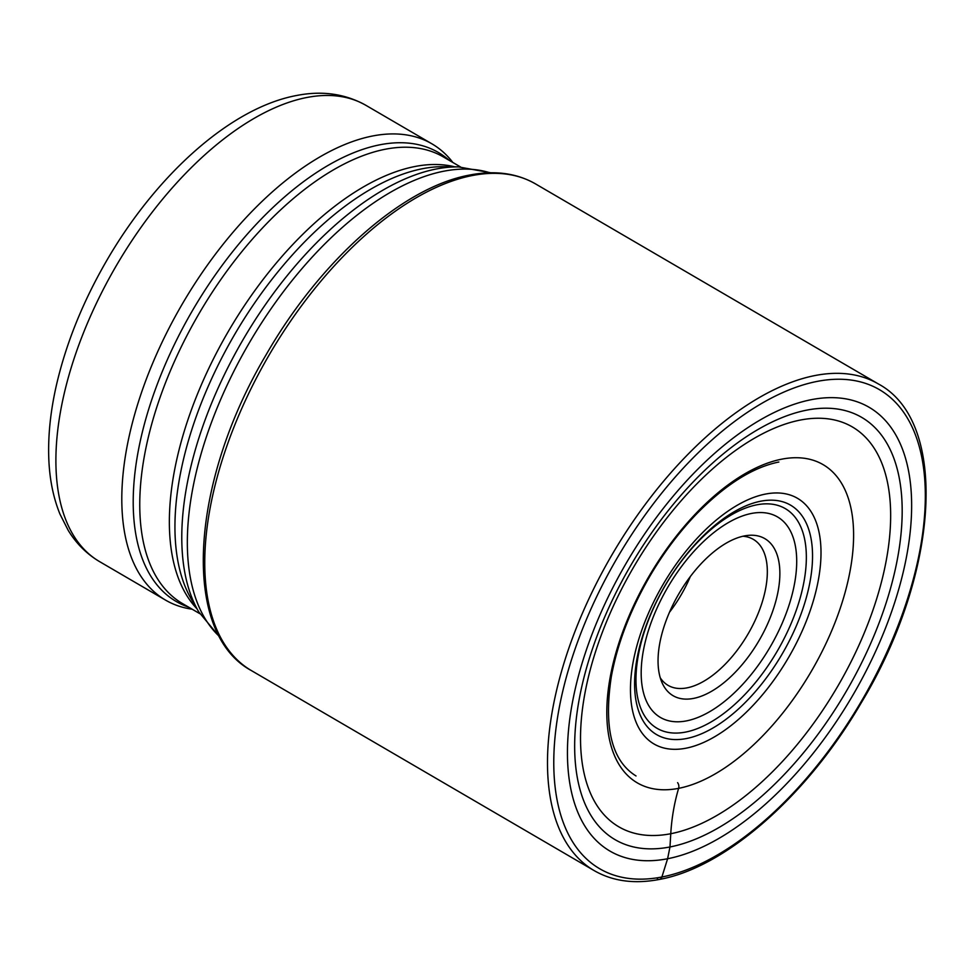 <?xml version="1.0" encoding="UTF-8"?>
<svg xmlns="http://www.w3.org/2000/svg" width="975" height="975" viewBox="0 0 975 975"><rect width="100%" height="100%" fill="white"/><g stroke="black" fill="none" stroke-linecap="round" stroke-linejoin="round"><path stroke-width="1.46" d="M677.601 782.645A5.387 4.229 79 0 1 678.624 788.348A178.242 139.9 -101 0 0 670.763 833.723L669.971 846.97A244.469 124.812 -59.7 0 0 887.14 599.747A244.469 124.812 -59.7 0 0 806.873 410.109A244.469 124.812 120.3 0 0 589.704 657.333A244.469 124.812 120.3 0 0 669.971 846.97L667.607 858.743A256.913 131.162 120.3 0 0 895.83 598.93A256.913 131.162 120.3 0 0 811.48 399.64A256.913 131.162 120.3 0 0 583.257 659.453A256.913 131.162 120.3 0 0 667.607 858.743L661.891 877A4.436 3.486 79 0 1 657.345 879.036M663.634 627.888A90.943 46.422 120.3 0 0 662.147 682.939A90.943 46.422 120.3 0 0 717.039 687.838A90.943 46.422 120.3 0 0 774.272 606.462A90.943 46.422 120.3 0 0 748.252 535.372A90.943 46.422 120.3 0 0 663.634 627.888M192.173 609.217A264.164 134.867 -59.7 0 1 165.628 600.161A264.164 134.867 -59.7 0 1 157.048 353.145A264.164 134.867 -59.7 0 1 372.73 135.964A264.164 134.867 -59.7 0 1 431.901 143.825A264.164 134.867 -59.7 0 1 452.851 162.472M660.258 677.82A84.532 43.156 120.3 0 0 668.107 685.376A84.532 43.156 120.3 0 0 762.133 602.416A84.532 43.156 120.3 0 0 753.309 539.358A84.532 43.156 120.3 0 0 742.865 536.25M661.891 877A277.339 141.594 -59.7 0 1 570.838 661.867A277.339 141.594 -59.7 0 1 817.196 381.396A277.339 141.594 -59.7 0 1 908.261 596.529A277.339 141.594 -59.7 0 1 661.891 877M815.149 375.509A281.775 143.861 -59.7 0 1 878.268 383.894C949.358 421.712 939.12 574.129 861.157 702.963C807.166 795.637 725.51 867.567 659.441 879.426C634.53 884.215 612.8 881.29 594.238 870.651A281.775 143.861 -59.7 0 1 585.085 607.169A281.775 143.861 -59.7 0 1 815.149 375.509M251.501 670.654C180.521 632.543 190.052 482.735 266.163 354.693C320.08 260.63 402.712 187.078 469.804 175.025C494.849 170.198 516.75 173.16 535.531 183.909A281.775 143.861 120.3 0 0 472.412 175.512A281.775 143.861 120.3 0 0 242.348 407.184A281.775 143.861 120.3 0 0 251.501 670.654L594.238 870.651M781.792 459.152A184.214 94.051 120.3 0 0 618.138 645.45A184.214 94.051 120.3 0 0 678.624 788.348A184.214 94.051 -59.7 0 0 842.266 602.05A184.214 94.051 -59.7 0 0 781.792 459.152M670.763 833.723A231.502 118.194 -59.7 0 1 594.762 654.152A231.502 118.194 -59.7 0 1 800.402 420.042A231.502 118.194 -59.7 0 1 876.415 599.613A231.502 118.194 -59.7 0 1 670.763 833.723M686.351 720.915A116.086 59.268 120.3 0 0 686.449 720.891A116.086 59.268 -59.7 0 0 789.543 603.574A116.086 59.268 -59.7 0 0 751.554 513.435A116.086 59.268 -59.7 0 0 751.457 513.459A116.086 59.268 -59.7 0 0 648.351 630.776A116.086 59.268 -59.7 0 0 686.351 720.915M685.547 732.091A127.177 64.935 -59.7 0 1 685.437 732.115A127.177 64.935 -59.7 0 1 643.817 633.372A127.177 64.935 -59.7 0 1 756.771 504.831A127.177 64.935 -59.7 0 1 756.868 504.806A127.177 64.935 -59.7 0 1 798.501 603.562A127.177 64.935 -59.7 0 1 685.547 732.091M686.449 738.538A132.819 67.811 120.3 0 0 804.387 604.183A132.819 67.811 120.3 0 0 760.768 501.199A132.819 67.811 120.3 0 0 760.695 501.211A132.819 67.811 120.3 0 0 642.757 635.566A132.819 67.811 120.3 0 0 686.388 738.55A132.819 67.811 120.3 0 0 686.449 738.538M765.485 494.069A142.228 72.613 -59.7 0 1 765.558 494.057A142.228 72.613 -59.7 0 1 812.273 604.329A142.228 72.613 -59.7 0 1 685.986 748.203A142.228 72.613 -59.7 0 1 685.912 748.215A142.228 72.613 -59.7 0 1 639.198 637.943A142.228 72.613 -59.7 0 1 765.485 494.069M490.023 172.807A270.197 137.95 120.3 0 0 443.991 171.173A270.197 137.95 120.3 0 0 443.881 171.186A270.197 137.95 120.3 0 0 229.771 379.555A270.197 137.95 120.3 0 0 219.448 636.504M219.887 637.297L198.79 611.934A268.113 136.89 -59.7 0 1 233.927 355.985A268.113 136.89 -59.7 0 1 436.337 168.98A268.113 136.89 -59.7 0 1 436.434 168.967A268.113 136.89 -59.7 0 1 458.482 166.896L490.937 172.794M458.482 166.896L443.978 166.688A260.703 133.1 120.3 0 0 422.553 168.699A260.703 133.1 120.3 0 0 225.688 350.476A260.703 133.1 120.3 0 0 191.478 599.418L198.79 611.934M196.926 608.753A258.619 132.039 -59.7 0 1 211.855 362.078A258.619 132.039 -59.7 0 1 415.009 166.493A258.619 132.039 -59.7 0 1 454.789 166.847M460.517 166.944L443.332 156.914A258.619 132.039 120.3 0 0 385.405 149.212A258.619 132.039 120.3 0 0 174.257 361.847A258.619 132.039 120.3 0 0 182.654 603.659L199.838 613.689M188.626 607.157A259.959 132.722 -59.7 0 1 162.788 370.329A259.959 132.722 -59.7 0 1 380.14 144.739A259.959 132.722 -59.7 0 1 449.317 160.412M431.901 143.825L365.991 105.373A264.164 134.867 120.3 0 0 306.82 97.5A264.164 134.867 120.3 0 0 306.674 97.524A264.164 134.867 120.3 0 0 91.089 314.803A264.164 134.867 120.3 0 0 99.718 561.697L165.628 600.161M690.361 576.481A84.532 43.156 -59.7 0 1 669.447 612.312M535.531 183.909L878.268 383.894M636.029 775.954C611.8 760.939 603.562 727.825 611.325 676.626C617.528 642.976 630.642 609.058 650.654 574.872C664.085 552.24 679.246 532.094 696.138 514.41C724.961 484.88 752.529 467.415 778.842 462.016M99.718 561.697C86.885 554.105 76.416 543.721 68.311 530.546L59.938 514.057C53.138 497.25 49.408 478.372 48.75 457.397C48.043 435.057 50.542 411.243 56.233 385.966C65.837 344.053 82.522 302.482 106.312 261.263C155.89 175.354 230.441 107.872 296.388 95.538C322.006 90.456 345.199 93.734 365.991 105.373"/></g></svg>
